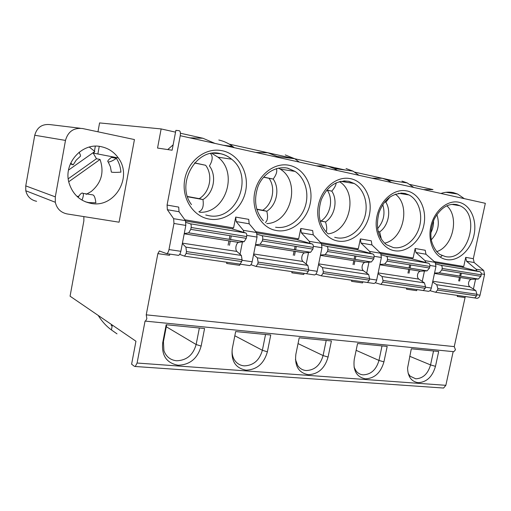 <?xml version="1.0" encoding="UTF-8"?>
<svg xmlns="http://www.w3.org/2000/svg" width="511" height="511" viewBox="0 0 511 511"><rect width="100%" height="100%" fill="white"/><g stroke="black" fill="none" stroke-linecap="round" stroke-linejoin="round"><path stroke-width="0.77" d="M457.479 295.428L457.256 296.457L457.645 295.447M173.651 218.682L167.365 209.721L167.078 205.064L178.716 207.102L179.029 211.726L185.48 220.656L173.651 218.682L173.964 223.467L168.988 249.572C168.483 251.878 167.717 253.239 166.682 253.654L159.349 250.971L157.854 253.635L146.242 314.84L454.253 346.611L465.285 296.546M476.872 294.726L480.027 295.192C479.542 297.025 478.596 298.066 477.197 298.315L468.095 296.955M477.197 298.315L476.393 298.239M480.027 295.192L484.562 274.407L483.7 270.472L474.151 262.526L466.53 261.217L465.713 257.352L463.733 266.512L434.267 261.575M473.416 289.066L475.575 279.147M459.625 281.101L460.398 277.524M460.679 276.234L461.337 273.174M462.608 267.317L462.813 266.359M483.7 270.472L476.022 269.195L476.904 270.958M476.022 269.195L466.53 261.217M432.638 282.002L436.745 284.723L437.844 288.543L437.512 290.088L435.634 292.279L429.923 290.67M434.548 273.053L439.294 272.823L478.322 279.044L471.532 279.306C470.101 279.549 469.13 280.616 468.632 282.5C468.3 284.493 468.753 285.956 469.979 286.888L475.811 290.58L476.967 294.298L476.635 295.799L474.732 297.907L474.182 297.856M435.96 263.983L440.872 265.26C441.964 265.72 442.385 266.78 442.149 268.454L441.817 270.006L439.294 272.823M436.643 251.655C452.957 246.73 459.638 216.875 446.806 205.78M431.297 239.78C438.106 232.422 439.958 224.022 436.854 214.582M369.536 278.987L376.671 280.034L381.385 257.487L380.669 253.264L371.957 244.935L371.273 240.815L360.351 238.905L358.294 248.844L320.563 242.521M376.671 280.034C376.173 282.021 375.272 283.164 373.963 283.464L373.215 283.401M351.804 280.22L351.574 281.344L362.529 282.909L362.887 281.874M430.888 232.767C432.772 229.005 433.647 225.032 433.513 220.841M464.314 198.651L457.601 194.033L453.468 192.653C449.38 191.753 445.202 192.021 440.936 193.471M409.918 184.452L432.97 189.6L423.434 189.594M474.151 262.526L473.32 258.687L485.329 203.308L180.242 135.715C180.677 132.771 180.313 131.097 179.163 130.688L175.88 130.369L172.124 150.215L157.541 148.062L161.137 128.932L99.581 122.921L97.959 131.8M454.253 346.611L455.467 349.786L453.825 351.696L453.193 351.632M83.861 216.6L83.868 220.816L70.071 296.195L135.952 341.233L131.602 364.196L134.47 366.361L135.255 366.496L137.089 363.034L445.854 385.32L453.161 351.632M445.854 385.32L443.586 388.047L442.66 387.983M440.278 257.122L442.009 255.749M354.046 367.141L356.301 371.28C358.147 373.426 360.447 374.62 363.187 374.85C371.018 374.493 376.275 369.683 378.964 360.434L382.017 345.921M413.731 187.441L407.203 182.925L401.946 181.092M458.667 280.948L459.44 277.371M459.721 276.081L460.379 273.015M440.872 265.26L479.874 271.718L461.663 267.081L435.423 262.699M479.874 271.718C480.992 272.171 481.439 273.206 481.202 274.829L480.877 276.336L478.322 279.044M321.579 243.709L356.122 249.47L372.889 254.005C373.911 254.465 374.301 255.577 374.046 257.34L373.707 258.981L371.344 261.964L364.963 262.43C363.628 262.731 362.708 263.906 362.197 265.956C361.839 268.115 362.222 269.687 363.34 270.664L368.655 274.516L369.632 278.514L369.293 280.149L367.479 282.474L366.968 282.436M320.486 255.034L325.188 254.606L327.487 251.495L327.832 249.796C328.094 247.976 327.736 246.832 326.759 246.372L322.026 245.05M295.415 359.38L297.76 365.627C299.868 368.591 302.678 370.232 306.191 370.552C314.674 370.2 320.308 365.205 323.086 355.567L326.203 340.441M326.836 190.098L331.792 191.12C334.584 187.895 336.046 185.116 336.187 182.778M320.046 220.746L321.112 220.944C330.387 214.933 333.568 199.399 327.34 190.322L326.746 190.201M327.34 190.322L331.792 191.12C338.046 200.261 334.833 215.917 325.507 221.978L321.112 220.944M418.164 382.675C426.659 382.215 432.427 376.767 435.474 366.33L438.681 351.479L411.31 348.796L407.58 368.003C407.835 376.709 411.361 381.596 418.164 382.675M408.148 373.324L410.103 376.147L415.775 378.823C423.025 378.453 427.95 373.822 430.549 364.924L435.474 366.33M433.545 350.974L430.549 364.924L409.713 356.282M391.509 182.523L387.421 180.07L382.247 178.275L371.97 178.192M395.508 181.239L354.743 172.137M354.142 264.698L354.941 260.821M355.234 259.416L355.918 256.1M357.227 249.77L357.451 248.704M351.574 281.344L351.958 280.245M373.963 283.464L361.59 281.631M366.694 273.098L368.974 262.137M380.669 253.264L369.619 251.418L370.392 253.335M369.619 251.418L361.015 243.051L360.351 238.905M365.435 378.843C374.614 378.389 380.778 372.736 383.927 361.877L387.191 346.426L357.559 343.52L354.264 359.316C352.884 370.59 356.608 377.099 365.435 378.843M358.914 175.299L352.967 171.115L346.062 168.553M425.42 287.182L431.341 288.051L435.966 266.435L435.168 262.367L425.982 254.235L425.216 250.262L415.149 248.499L413.131 258.029L379.814 252.447M431.341 288.051C430.85 289.954 429.923 291.046 428.563 291.321L427.784 291.251M406.762 288.127L406.532 289.2L416.631 290.65L417.021 289.603L428.563 291.321M146.242 314.84L146.855 318.685L145.52 321.138L145.054 321.08L137.089 363.034M425.982 254.235L415.903 252.498L415.149 248.499M435.168 262.367L424.999 260.667L415.903 252.498M380.912 253.609L411.016 258.63L428.588 263.229C429.668 263.682 430.083 264.755 429.84 266.448L429.508 268.013L427.081 270.856L420.425 271.213C419.033 271.482 418.087 272.599 417.583 274.567C417.238 276.636 417.653 278.15 418.835 279.108L424.437 282.877L425.516 286.728L425.184 288.293L423.312 290.51L422.782 290.465M407.957 273.066L408.749 269.342M409.03 267.994L409.707 264.807M408.998 273.232L409.784 269.508M410.071 268.16L410.742 264.979M412.032 258.892L412.243 257.883M375.291 282.755L380.867 284.403L382.701 282.104L383.039 280.488L425.516 286.728M381.41 254.919L386.246 256.222C387.287 256.682 387.683 257.78 387.434 259.524L429.84 266.448M387.434 259.524L387.095 261.147L384.636 264.104L426.998 270.862M383.039 280.488L382.036 276.521L378.006 273.653M406.532 289.2L406.922 288.153M422.239 281.401L424.456 270.996M424.999 260.667L425.829 262.507M379.935 264.423L384.636 264.104M377.578 228.621C383.684 221.589 385.415 213.63 382.765 204.745M384.706 202.037L385.837 202.241L389.963 196.99M378.146 231.534L379.66 231.879C388.366 226.009 391.522 210.96 385.837 202.241L384.726 202.017M384.585 243.172C403.486 239.327 410.985 205.333 395.29 194.135M381.378 239.244L379.66 231.879L378.166 231.611M328.081 357.055L331.403 340.952L299.216 337.797L295.863 354.276C294.528 366.036 298.66 372.838 308.267 374.691C318.212 374.244 324.817 368.367 328.081 357.055L323.086 355.567L298.041 343.584M299.305 162.096L294.713 158.736L285.247 154.91M246.066 370.168C256.892 369.74 263.995 363.621 267.374 351.817L270.753 334.999L235.66 331.556L232.256 348.783C230.978 361.079 235.577 368.207 246.066 370.168M232.333 348.381C231.751 352.245 232.256 355.752 233.84 358.901C236.146 363.091 239.602 365.416 244.207 365.87C253.43 365.531 259.486 360.332 262.367 350.278L265.535 334.488M337.432 170.54L334.149 168.521L327.372 166.03L294.726 158.742L277.083 156.455L267.809 152.738L229.209 144.121M345.602 170.099L327.372 166.03L316.264 165.851M328.145 233.859C350.022 231.406 358.422 192.8 339.374 181.609M326.056 231.924C327.097 229.707 326.912 226.392 325.507 221.978L320.116 220.995M318.545 264.551L322.467 267.592L323.354 271.711L323.009 273.398L321.24 275.825L315.843 274.139M241.971 260.278L252.159 261.773C251.661 263.951 250.824 265.222 249.668 265.586L249.01 265.541M249.668 265.586L235.328 263.465M371.957 244.935L361.015 243.051M353.012 264.526L353.816 260.642M354.104 259.237L354.794 255.915M226.865 262.245L226.629 263.472L226.999 262.264M292.056 271.628L291.819 272.797L292.203 271.648M293.276 255.238L294.093 251.182M294.387 249.719L295.09 246.245M255.526 244.788L260.118 244.232L262.315 240.936L262.667 239.161C262.941 237.257 262.628 236.069 261.728 235.609L312.176 243.958L296.444 239.512L256.758 232.895M312.176 243.958C313.141 244.418 313.486 245.574 313.217 247.413L312.873 249.125L310.599 252.281L304.569 252.862C303.304 253.201 302.416 254.44 301.905 256.579C301.535 258.834 301.867 260.469 302.908 261.472L307.858 265.407L308.727 269.559L308.376 271.264L306.626 273.724L306.146 273.685M250.907 264.717L256.068 266.448L257.755 263.887L258.106 262.117L308.727 269.559M240.023 254.248L242.45 241.901M252.159 261.773L257.046 237.091L256.554 232.531L243.364 230.327L236.152 221.557L235.712 217.079L233.584 227.951L184.848 219.781M258.106 262.117L257.352 257.838L253.584 254.574M214.939 143.399L202.944 138.257L189.824 137.836M173.14 144.837L167.729 149.563M202.944 138.257L180.428 133.237M175.548 132.145L161.137 128.932M308.625 270.051L317.165 271.303C316.667 273.385 315.798 274.586 314.552 274.918L313.843 274.867M314.552 274.918L301.26 272.951M313.243 234.83L301.318 232.773L300.755 228.468L312.655 230.55L313.243 234.83L321.355 243.357L309.302 241.345L310.005 243.345M321.355 243.357L321.968 247.739L317.165 271.303M291.819 272.797L303.751 274.503L304.102 273.417M309.302 241.345L301.318 232.773M294.502 255.43L295.32 251.374M295.614 249.911L296.31 246.443M297.638 239.851L297.868 238.72M306.185 264.072L308.535 252.479M300.755 228.468L298.667 238.854L255.832 231.675M226.629 263.472L239.665 265.337L240.01 264.2M256.554 232.531L249.183 223.799L236.152 221.557M256.765 209.165L262.718 210.257C272.67 204.049 275.902 187.856 269.041 178.326L263.625 177.215M269.041 178.326L273.193 179.054C276.355 174.749 277.416 171.262 276.387 168.604M262.718 210.257L266.806 211.247C276.828 204.988 280.092 188.661 273.193 179.054L263.721 177.106M98.189 315.415C101.925 321.419 106.384 326.299 111.577 330.042L117.006 333.849M266.774 223.607C291.066 222.905 301.318 181.712 280.22 169.122L278.469 168.074M265.369 222.566C267.655 220.592 268.134 216.824 266.806 211.247L256.841 209.427M166.663 324.792L163.431 341.661L163.916 350.661C166.145 356.697 170.355 360.07 176.544 360.766C186.617 360.44 193.145 355.024 196.141 344.51L199.354 327.998M201.142 346.1L204.572 328.509L166.171 324.74L162.709 342.779C161.508 355.656 166.65 363.142 178.147 365.231C189.971 364.816 197.636 358.441 201.142 346.1L196.141 344.51L166.286 326.753M234.249 147.679L232.594 146.376C228.423 143.272 223.824 141.145 218.804 140.001M294.662 158.729L267.809 152.738L255.762 152.444M278.776 157.548L277.083 156.455M249.183 223.799L248.723 219.36L235.712 217.079M99.179 146.791L97.856 153.99M167.078 205.064L180.242 135.715M95.321 146.21L94.439 151.058M94.286 151.863L94.037 153.249M80.106 128.229L50.314 124.633C42.202 123.751 37.009 127.29 34.748 135.249L65.485 140.41C68.02 131.531 73.731 127.578 82.616 128.536L134.444 139.56L119.076 222.202L67.12 213.937C60.79 212.595 56.855 208.712 55.316 202.279L55.309 196.863L25.754 185.889L25.786 190.75C27.224 196.543 30.832 200.063 36.613 201.302M34.748 135.249L25.754 185.889M65.485 140.41L55.309 196.863M101.44 146.74C82.06 141.866 62.661 163.718 69.234 183.57C72.932 194.538 80.201 201.149 91.047 203.397C114.534 208.354 133.007 177.183 118.303 157.931C114.081 152.023 108.46 148.292 101.44 146.74M83.076 193.375L92.51 194.838C94.145 194.959 95.263 197.616 95.864 202.803L88.71 202.58L85.471 201.826M68.768 181.737L100.047 159.464C104.397 172.271 101.427 182.97 91.15 191.555L86.123 194.391M78.764 196.275L77.008 196.384M100.047 159.464L96.47 158.717L68.27 178.767M93.002 152.776L96.47 158.717M68.538 170.074L94.842 151.473L89.316 147.079M79.064 152.233C80.425 154.661 80.827 156.053 80.265 156.417L76.235 160.115L73.239 164.74M70.639 163.194L73.175 164.881L70.339 163.89M116.399 158.353C112.771 160.812 110.037 162.013 108.211 161.955C107.086 161.393 108.166 159.873 111.462 157.394L116.399 158.353C119.05 162.543 120.551 167.142 120.903 172.137C116.214 172.488 113.033 172.475 111.36 172.092L111.334 171.747M81.99 200.114C83.747 195.694 83.836 193.324 82.258 192.998C81.025 193.26 79.646 194.717 78.106 197.367M111.366 324.421L111.296 325.807L111.532 324.536M261.728 235.609L257.148 234.262M185.48 220.656L185.819 225.415L180.849 251.31C180.351 253.597 179.572 254.944 178.518 255.353L177.924 255.321M157.854 253.635L169.511 255.302L169.856 254.108M179.029 211.726L167.365 209.721M198.843 211.778C202.573 210.315 203.946 206.246 202.956 199.571C213.758 193.101 217.073 176.046 209.446 165.934C212.659 160.518 213.03 156.404 210.551 153.587M199.654 212.289C225.389 213.643 238.893 173.031 217.986 157.184L211.848 153.377M187.607 196.767L202.956 199.571L199.239 198.638C209.964 192.225 213.247 175.318 205.658 165.283L194.646 162.888M187.518 196.492L199.239 198.638M205.658 165.283L194.544 162.996M243.364 230.327L243.977 232.435M182.338 243.568L185.895 247.126L186.477 251.584L186.119 253.443L241.716 261.549L242.073 259.76L241.352 255.436L236.855 251.425C235.916 250.396 235.635 248.697 236.018 246.34C236.536 244.092 237.379 242.782 238.548 242.406L244.13 241.684L246.296 238.343L246.647 236.548C246.928 234.619 246.628 233.425 245.746 232.965L231.311 228.647L185.653 221.033M229.433 245.312L230.263 241.071M230.563 239.538L231.272 235.91M232.614 229.037L232.856 227.823M228.091 245.108L228.922 240.86M229.222 239.327L229.931 235.692M241.716 261.549L240.055 264.142L239.614 264.117M184.254 233.578L188.7 232.844L190.75 229.35L191.114 227.484C191.408 225.485 191.152 224.252 190.348 223.792L185.966 222.406M186.119 253.443L184.541 256.158L179.693 254.363M451.635 204.362L459.906 205.741L456.764 204.592C448.128 203.103 440.68 207.843 434.42 218.804C431.597 225.051 430.473 231.438 431.048 237.96C431.112 241.23 434.101 250.166 439.786 254.408L445.368 256.573C467.935 261.747 481.419 214.78 459.906 205.741L456.521 204.572L453.18 204.234M457.256 296.457L464.889 297.549M481.285 273.87L484.562 274.407M465.713 257.352L473.32 258.687M356.141 350.335L378.964 360.434L383.927 361.877M434.471 273.417L471.627 279.3M442.149 268.454L481.202 274.829M437.844 288.543L476.967 294.298M436.745 284.723L475.811 290.58M326.759 246.372L372.889 254.005M437.512 290.088L476.635 295.799M441.817 270.006L480.877 276.336M432.798 281.235L469.979 286.888M382.701 282.104L425.184 288.293M386.246 256.222L428.588 263.229M387.095 261.147L429.508 268.013M382.036 276.521L424.437 282.877M378.159 272.919L418.835 279.108M429.93 265.445L435.966 266.435M379.865 264.768L420.521 271.207M458.91 202.254C447.757 199.68 434.733 210.334 431.054 225.415C427.234 240.457 433.686 256.03 444.653 259.154L446.601 259.607C458.175 261.651 470.816 250.179 473.991 235.13C477.331 220.113 470.465 204.707 458.91 202.254M334.692 237.289L336.985 237.832C348.285 239.819 360.44 230.748 364.567 217.571C368.782 204.426 364.305 189.294 354.206 183.494L348.566 181.309L343.794 180.888M234.83 335.772L262.367 350.278L267.374 351.817M323.009 273.398L369.293 280.149M374.141 256.298L381.385 257.487M407.075 190.973L404.923 190.635C392.537 189.268 379.309 201.756 376.684 217.686C373.899 233.591 382.343 248.793 394.53 250.722C407.069 252.932 420.566 241.051 423.798 225.389C427.215 209.759 419.601 193.631 407.075 190.973M398.574 193.267L409.055 194.972L404.98 193.433C392.787 192.551 384.131 198.983 379.002 212.729C375.534 226.967 377.974 237.602 386.335 244.641L393.381 247.586C403.958 249.451 415.462 240.349 419.269 227.408C423.172 214.505 418.713 199.961 409.055 194.972L404.75 193.414L400.777 193.037M320.416 255.353L365.052 262.418M323.354 271.711L369.632 278.514M327.832 249.796L374.046 257.34M327.487 251.495L373.707 258.981M325.111 254.619L371.267 261.977M322.467 267.592L368.655 274.516M257.755 263.887L308.376 271.264M262.667 239.161L313.217 247.413M246.768 235.405L257.046 237.091M260.048 244.239L310.522 252.287M262.315 240.936L312.873 249.125M255.468 245.063L304.652 252.856M257.352 257.838L307.858 265.407M253.699 253.986L302.908 261.472M313.326 246.321L321.968 247.739M289.526 165.372C275.18 162.076 259 173.881 255.008 191.063C250.831 208.194 259.856 226.181 274.011 230.007L276.515 230.576C291.385 233.182 306.913 220.42 310.254 203.352C313.811 186.33 304.384 168.541 289.526 165.372M275.589 227.216C287.604 229.318 300.379 220.465 304.965 207.204C309.628 193.969 305.418 178.294 295.083 171.409L287.374 168.119L284.825 167.729M318.685 263.874L363.34 270.664M350.814 178.722L348.476 178.345C335.024 176.8 320.825 189.76 318.206 206.399C315.402 223.02 324.785 238.976 338.033 241.077C351.664 243.472 366.112 231.17 369.402 214.831C372.889 198.536 364.432 181.616 350.814 178.722M112.337 325.085L111.507 329.518M222.509 150.783L219.711 150.323C203.665 148.337 187.141 162.319 184.548 180.607C181.744 198.862 193.458 216.575 209.28 219.098C225.562 221.946 242.303 208.686 245.702 190.827C249.323 173.012 238.784 154.258 222.509 150.783M168.988 249.572L180.849 251.31M173.964 223.467L185.819 225.415M205.761 214.984L208.501 215.616C236.312 221.787 254.65 176.774 231.611 159.202C228.315 156.449 224.604 154.616 220.484 153.709L213.311 153.211M186.477 251.584L242.073 259.76M163.431 341.661L162.709 342.779M190.348 223.792L245.746 232.965M191.114 227.484L246.647 236.548M190.75 229.35L246.296 238.343M188.636 232.856L244.06 241.69M184.215 233.776L238.631 242.393M185.895 247.126L241.352 255.436M182.414 243.147L236.855 251.425M435.634 292.279L474.732 297.907M434.465 273.436L471.532 279.306M135.255 366.496L443.586 388.047M439.377 272.817L478.405 279.038M145.52 321.138L453.825 351.696M384.713 264.098L427.081 270.856M380.867 284.403L423.312 290.51M387.421 180.07L407.203 182.925M379.858 264.787L420.425 271.213M334.149 168.521L352.967 171.115M321.24 275.825L367.479 282.474M320.416 255.372L364.963 262.43M325.188 254.606L371.344 261.964M260.118 244.232L310.599 252.281M256.068 266.448L306.626 273.724M263.331 220.733C255.481 211.714 253.616 200.561 257.742 187.269C261.536 176.078 273.628 165.583 287.578 168.125L295.083 171.409L280.22 169.122M327.838 233.616C319.228 225.313 317.044 214.013 321.291 199.705C327.315 186.113 336.481 179.981 348.783 181.316L354.206 183.494L340.537 181.322M111.36 172.092L110.414 166.79L108.211 161.955M55.316 202.279L25.786 190.75M166.682 253.654L178.518 255.353M191.491 204.611C175.299 183.992 196.626 146.721 220.669 153.702C224.744 154.629 228.391 156.462 231.611 159.202L217.986 157.184M255.462 245.088L304.569 252.862M188.7 232.844L244.13 241.684M159.349 250.971L159.828 251.042M184.209 233.802L238.548 242.406M223.326 145.258L232.594 146.376M184.541 256.158L240.055 264.142M93.251 153.096L118.303 157.931M446.007 192.296L457.601 194.033"/></g></svg>
